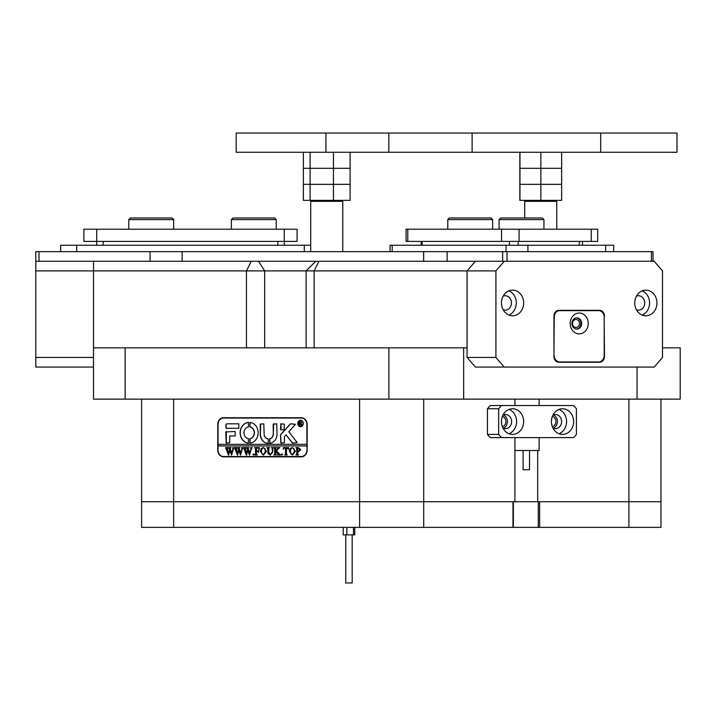 <?xml version="1.0" encoding="UTF-8"?>
<svg xmlns="http://www.w3.org/2000/svg" width="716" height="716" viewBox="0 0 716 716"><rect width="100%" height="100%" fill="white"/><g stroke="black" fill="none" stroke-linecap="round" stroke-linejoin="round"><path stroke-width="1.07" d="M502.641 251.656L447.115 251.656L447.115 261.277L502.641 261.277L502.641 251.656L507.026 251.656L507.026 261.277L651.399 261.277L651.399 251.656L507.026 251.656M651.399 251.656L653.001 251.656L653.001 261.277M93.51 367.075L35.8 367.075L35.8 251.656L39.004 251.656L39.004 261.277L150.065 261.277L150.065 251.656L39.004 251.656M150.065 251.656L182.124 251.656L182.124 261.277M423.648 261.277L423.648 251.656L182.124 251.656M423.648 251.656L447.115 251.656M572.532 323.471A4.01 3.473 90 0 0 576.004 327.481A4.01 3.473 90 0 0 579.477 323.471A4.01 3.473 90 0 0 576.004 319.461A4.01 3.473 90 0 0 572.532 323.471M501.468 302.957A12.825 11.107 90 0 0 512.575 315.774A12.825 11.107 90 0 0 523.682 302.957A12.825 11.107 90 0 0 512.575 290.132A12.825 11.107 90 0 0 501.468 302.957M508.888 315.049A12.825 11.107 90 0 0 516.308 302.957A12.825 11.107 90 0 0 508.888 290.857M503.169 309.777A7.214 6.247 90 0 0 505.201 310.171A7.214 6.247 90 0 0 511.448 302.957A7.214 6.247 90 0 0 505.201 295.744A7.214 6.247 90 0 0 503.169 296.129M634.743 302.957A12.825 11.107 90 0 0 645.85 315.774A12.825 11.107 90 0 0 656.957 302.957A12.825 11.107 90 0 0 645.85 290.132A12.825 11.107 90 0 0 634.743 302.957M642.163 315.049A12.825 11.107 90 0 0 649.582 302.957A12.825 11.107 90 0 0 642.163 290.857M636.443 309.777A7.214 6.247 90 0 0 638.475 310.171A7.214 6.247 90 0 0 644.722 302.957A7.214 6.247 90 0 0 638.475 295.744A7.214 6.247 90 0 0 636.443 296.129M662.506 357.454L662.506 270.899L654.173 261.277L504.252 261.277L495.92 270.899L495.92 357.454L504.252 367.075L654.173 367.075L662.506 357.454M495.92 270.899L467.065 270.899L475.397 261.277L504.252 261.277M463.664 347.842L463.664 399.134L388.886 399.134L388.886 347.842L467.065 347.842L467.065 270.899L467.065 357.454L495.92 357.454M504.252 367.075L475.397 367.075L467.065 357.454M604.474 316.096A5.773 4.994 90 0 0 599.48 310.323L558.945 310.323A5.773 4.994 90 0 0 553.942 316.096L553.942 356.496A5.773 4.994 90 0 0 558.945 362.26L599.48 362.26A5.773 4.994 90 0 0 604.474 356.496L604.134 316.096M597.914 310.646A5.773 4.994 90 0 0 596.276 310.323L558.945 310.323M558.945 362.26L596.276 362.26A5.773 4.994 90 0 0 597.914 361.947M35.8 357.454L93.51 357.454M35.8 261.277L93.51 261.277L93.51 399.134L125.139 399.134L125.139 347.842L93.51 347.842L93.51 270.899L35.8 270.899M304.3 251.656L304.3 245.248L76.675 245.248L76.675 251.656M304.3 245.248L310.708 245.248M60.645 251.656L60.645 245.248L76.675 245.248M506.024 251.656L506.024 245.248L392.207 245.248L392.207 251.656M506.024 245.248L527.916 245.248L527.916 251.656M605.655 251.656L605.655 245.248L527.916 245.248M605.655 245.248L613.675 245.248L613.675 251.656M390.059 251.656L390.059 245.248L392.207 245.248M597.672 241.399L591.264 241.399L591.264 229.218L597.672 229.218L597.672 241.399L597.672 229.218M407.78 229.218L407.78 241.399L406.062 241.399L406.062 229.218L519.073 229.218L519.073 241.399L591.264 241.399M519.073 241.399L501.558 241.399L501.558 229.218M407.78 241.399L501.558 241.399M519.073 229.218L591.264 229.218M96.714 245.248L96.714 241.399L284.261 241.399L284.261 245.248M297.086 241.399L284.261 241.399L284.261 229.218L297.086 229.218L297.086 241.399M96.714 229.218L96.714 241.399L83.888 241.399L83.888 229.218L284.261 229.218M570.187 323.471A10.418 9.022 90 0 0 579.208 333.889A10.418 9.022 90 0 0 588.239 323.471A10.418 9.022 90 0 0 579.208 313.053A10.418 9.022 90 0 0 570.187 323.471M571.95 323.471A5.612 4.86 90 0 0 576.81 329.083A5.612 4.86 90 0 0 581.669 323.471A5.612 4.86 90 0 0 576.81 317.859A5.612 4.86 90 0 0 571.95 323.471M576.407 329.065A5.612 4.86 90 0 0 580.864 323.471A5.612 4.86 90 0 0 576.407 317.877M554.22 355.53A6.408 5.549 90 0 0 559.778 361.947L598.648 361.947A6.408 5.549 90 0 0 604.197 355.53L604.197 317.063A6.408 5.549 90 0 0 598.648 310.646L559.778 310.646A6.408 5.549 90 0 0 554.22 317.063L553.942 355.53M559.778 361.947L557.299 361.947M559.778 310.646L557.299 310.646M449.371 217.995L491.051 217.995L492.653 219.597L447.769 219.597L449.371 217.995M500.663 217.995L542.343 217.995L543.945 219.597L499.061 219.597L500.663 217.995M231.366 219.597L232.969 217.995L274.649 217.995L276.251 219.597L231.366 219.597L231.366 229.218M130.375 217.995L172.055 217.995L173.657 219.597L128.773 219.597L130.375 217.995M514.929 437.601L514.929 501.728L423.72 501.728L512.987 501.728L512.987 527.37L359.602 527.37L359.602 501.728L423.72 501.728L173.657 501.728L359.602 501.728L359.602 399.134M173.657 399.134L173.657 527.37L141.598 527.37L141.598 501.728L173.657 501.728L141.598 501.728L141.598 399.134M628.908 527.37L539.64 527.37L539.64 501.728L660.966 501.728L660.966 527.37L628.908 527.37L628.908 501.728L537.698 501.728L537.698 450.507M539.64 527.37L538.28 527.37L538.28 501.728M513.354 501.728L513.354 527.37L538.28 527.37M173.657 527.37L359.602 527.37M551.418 421.572A12.825 11.107 90 0 0 562.525 434.397A12.825 11.107 90 0 0 573.632 421.572A12.825 11.107 90 0 0 562.525 408.755A12.825 11.107 90 0 0 551.418 421.572M558.999 433.735A12.825 11.107 90 0 0 566.571 421.572A12.825 11.107 90 0 0 558.999 409.418M552.895 427.971A7.053 6.104 90 0 0 555.473 428.624A7.053 6.104 90 0 0 561.577 421.572A7.053 6.104 90 0 0 555.473 414.519A7.053 6.104 90 0 0 552.895 415.182M553.387 428.204A7.053 6.104 90 0 0 557.406 421.572A7.053 6.104 90 0 0 553.387 414.949M501.442 421.572A12.825 11.107 90 0 0 512.549 434.397A12.825 11.107 90 0 0 523.656 421.572A12.825 11.107 90 0 0 512.549 408.755A12.825 11.107 90 0 0 501.442 421.572M509.022 433.735A12.825 11.107 90 0 0 516.603 421.572A12.825 11.107 90 0 0 509.022 409.418M502.918 427.971A7.053 6.104 90 0 0 505.496 428.624A7.053 6.104 90 0 0 511.6 421.572A7.053 6.104 90 0 0 505.496 414.519A7.053 6.104 90 0 0 502.918 415.182M503.411 428.204A7.053 6.104 90 0 0 507.429 421.572A7.053 6.104 90 0 0 503.411 414.949M576.407 434.397L576.407 408.755L573.632 405.542L501.442 405.542L498.667 408.755L498.667 434.397L501.442 437.601L573.632 437.601L576.407 434.397M498.667 408.755L487.444 408.755L490.218 405.542L501.442 405.542M487.444 408.755L487.444 434.397L498.667 434.397M501.442 437.601L490.218 437.601L487.444 434.397M529.518 450.507L529.518 469.741L523.11 469.741L523.11 450.507M514.929 450.507L539.139 450.507L539.139 437.601M467.065 270.899L93.51 270.899M502.372 426.727A5.289 4.582 90 0 0 505.908 421.572A5.289 4.582 90 0 0 502.372 416.426M552.349 426.727A5.289 4.582 90 0 0 555.885 421.572A5.289 4.582 90 0 0 552.349 416.426M514.929 399.134L514.929 405.542M537.698 501.728L514.929 501.728M307.164 424.463L307.164 450.104A6.73 5.826 90 0 1 301.338 456.844L223.598 456.844A6.73 5.826 90 0 1 217.762 450.104L217.762 424.463A6.73 5.826 90 0 1 223.598 417.723L301.338 417.723A6.73 5.826 90 0 1 307.164 424.463L306.887 424.463A6.408 5.549 -90 0 0 301.338 418.046L223.598 418.046A6.408 5.549 -90 0 0 218.04 424.463L218.04 444.341L306.887 444.341L306.887 424.463M660.966 399.134L660.966 501.728L628.908 501.728L628.908 399.134M662.506 347.842L680.2 347.842L680.2 399.134L637.052 399.134L637.052 367.075M463.664 399.134L637.052 399.134M125.139 347.842L388.886 347.842M93.51 261.277L475.397 261.277M125.139 399.134L388.886 399.134M224.717 456.844A6.73 5.826 90 0 1 222.748 456.441M222.748 418.126A6.73 5.826 90 0 1 224.717 417.723M300.586 426.378A2.882 2.497 -90 0 0 300.586 420.614M303.002 423.496A2.882 2.497 -90 0 0 298.008 423.496A2.882 2.497 -90 0 0 303.002 423.496M297.722 423.496A3.204 2.775 -90 0 0 303.28 423.496A3.204 2.775 -90 0 0 297.722 423.496M300.586 420.292A3.204 2.775 -90 0 0 300.586 426.7M297.158 442.577L288.817 431.775L295.413 424.302L290.965 423.818A1.602 1.387 -90 0 0 290.007 424.266L280.94 434.245A1.602 1.387 -90 0 0 280.511 435.409L280.842 443.052L284.395 442.667L284.395 437.055A0.958 0.832 90 0 1 284.655 436.357L286.006 434.872L292.021 442.533A1.602 1.387 -90 0 0 293.05 443.052L297.158 442.577M258.163 432.795A10.418 9.022 -90 0 0 249.92 422.413L249.848 426.924A5.934 5.137 90 0 1 254.278 432.795A5.934 5.137 90 0 1 249.848 438.666L249.92 443.177A10.418 9.022 -90 0 0 258.163 432.795M250.054 422.413L250.009 426.924A5.934 5.137 90 0 1 254.431 432.795A5.934 5.137 90 0 1 250.009 438.666L250.054 443.177M272.205 448.073L271.445 447.616L273.664 447.616L272.877 448.18L272.778 451.912L270.317 455.099L267.963 453.577L267.811 448.95L266.925 447.616L269.583 447.616L268.813 448.118L268.697 452.199L270.353 454.785L272.331 451.966L272.366 448.073L271.677 447.822M278.47 448.646L276.474 450.883L280.582 454.991L277.674 454.991L277.853 453.828L275.615 451.304L275.678 454.418L276.501 454.991L273.843 454.991L274.729 453.658L274.667 448.189L273.843 447.616L276.501 447.616L275.615 448.95L275.615 451.178L277.987 448.52L277.531 447.616L279.849 447.616L278.47 448.646M281.916 455.099L281.379 454.481L281.916 453.863L282.444 454.481L281.916 455.099M283.33 449.183L283.42 447.616L288.655 447.616L288.745 449.183L286.436 447.93L286.436 453.658L287.322 454.991L284.664 454.991L285.451 454.49L285.55 447.93L284.136 448.001L283.33 449.183M289.273 451.277L290.302 448.467L292.441 447.518L295.484 451.259L292.361 455.099L289.273 451.277L290.302 448.467M306.887 450.104A6.408 5.549 -90 0 1 301.338 456.522L223.598 456.522A6.408 5.549 -90 0 1 218.04 450.104L218.04 445.943L306.887 445.943L307.164 450.104M300.801 449.621L298.796 451.617L297.695 451.483L297.829 454.544L298.59 454.991L295.923 454.991L296.809 453.658L296.692 448.073L295.923 447.616L298.277 447.616L300.801 449.621M260.275 451.277L261.295 448.467L263.434 447.518L266.477 451.259L263.363 455.099L260.275 451.277L261.295 448.467M259.21 449.254L257.876 447.93L256.453 447.93L256.453 451.098L257.608 451.098L258.583 450.078L258.583 452.431L257.608 451.411L256.453 451.411L256.516 454.418L257.348 454.991L254.681 454.991L255.567 453.658L255.514 448.198L254.681 447.616L259.299 447.616L259.21 449.254M253.446 455.099L252.909 454.481L253.446 453.863L253.974 454.481L253.446 455.099M250.34 447.822L252.22 447.822L251.522 448.305L249.463 455.099L247.879 450.713L246.376 455.099L243.521 447.616L245.874 447.616L245.257 448.297L246.743 453.353L247.629 449.863L246.385 447.616L248.855 447.616L248.175 448.323L249.607 453.291L251.039 448.279L250.34 447.822L252.22 447.616M241.381 447.822L243.261 447.822L242.563 448.305L240.504 455.099L238.92 450.713L237.417 455.099L234.562 447.616L236.915 447.616L236.298 448.297L237.784 453.353L238.67 449.863L237.426 447.616L239.896 447.616L239.216 448.323L240.648 453.291L242.08 448.279L241.381 447.822L243.261 447.616M232.423 447.822L234.302 447.822L233.604 448.305L231.545 455.099L229.97 450.713L228.458 455.099L225.603 447.616L227.957 447.616L227.339 448.297L228.834 453.353L229.711 449.863L228.467 447.616L230.937 447.616L230.266 448.323L231.689 453.291L233.121 448.279L232.423 447.822L234.302 447.616M238.804 428.311L238.804 423.818L227.205 423.818A1.602 1.387 -90 0 0 225.817 425.42L226.158 428.311L238.804 428.311M229.702 435.999L235.197 435.999L235.197 431.515L225.817 431.909L226.158 443.052L229.702 442.667L229.702 435.999M268.24 438.89A4.806 4.162 90 0 1 264.132 434.075L263.792 423.818L260.248 424.212L260.248 434.075A9.299 8.055 -90 0 0 268.24 443.374L268.24 438.89M248.425 426.924L248.38 422.413A10.418 9.022 -90 0 0 240.111 432.795A10.418 9.022 -90 0 0 248.354 443.177L248.425 438.666A5.934 5.137 90 0 1 244.004 432.795A5.934 5.137 90 0 1 248.425 426.924M280.842 423.818L280.511 429.528L284.064 429.913L284.395 424.203L280.842 423.818M273.154 434.075A4.806 4.162 90 0 1 269.681 438.819L269.735 443.329A9.299 8.055 -90 0 0 277.038 434.075L276.707 423.818L273.154 424.203L273.315 434.075A4.806 4.162 90 0 1 269.843 438.819L269.834 443.32M301.436 424.391L302.206 425.107L301.364 425.107L299.968 423.442L300.398 425.107L299.127 425.107L299.127 421.581L301.543 422.458L300.774 423.326L301.436 424.391M302.206 425.107L300.272 423.451M301.338 456.522L302.456 456.522A6.408 5.549 -90 0 0 303.307 456.441M306.887 445.943L306.887 444.341M303.307 418.126A6.408 5.549 -90 0 0 302.456 418.046L301.338 418.046M218.201 444.341L218.201 445.943M273.646 423.818L273.315 434.075M281.003 423.818L281.003 429.913M248.452 422.422A10.418 9.022 -90 0 0 240.272 432.795A10.418 9.022 -90 0 0 248.452 443.168M260.74 423.818L260.4 434.075A9.299 8.055 -90 0 0 268.276 443.374M226.319 431.515L226.319 443.052M293.211 443.052A1.602 1.387 -90 0 1 292.182 442.533L286.006 434.872M291.126 423.818A1.602 1.387 -90 0 0 290.168 424.266L281.102 434.245A1.602 1.387 -90 0 0 280.672 435.409L281.003 443.052M227.366 423.818A1.602 1.387 -90 0 0 225.979 425.42L226.319 428.311M300.398 425.107L299.279 425.009M299.664 424.865L299.485 421.796M299.279 421.679L300.255 421.581M300.013 423.299L301.194 422.503L299.968 421.831L299.968 423.299L301.033 422.503L300.344 421.733M298.957 451.617L297.695 451.483M298.59 454.991L296.084 454.785M296.719 454.481L296.155 454.785M296.88 454.481L296.692 448.073M296.854 448.073L296.155 447.822M296.084 447.822L298.277 447.616M298.5 451.304L299.897 449.684L298.5 447.93L297.695 448.037L297.695 451.196L298.5 451.304L299.736 449.684L298.339 447.93M290.463 448.467L292.602 447.518M292.432 455.09L289.434 451.277M292.352 454.785L294.58 451.402L293.936 448.565L292.513 447.822L290.982 448.565L290.338 451.25L291 454.042L292.352 454.785L294.419 451.402L293.775 448.565L292.352 447.822M283.509 449.183L283.581 447.616L288.655 447.616M288.745 449.183L288.423 448.538M288.575 448.538L287.358 447.93M287.322 454.991L284.825 454.785M285.451 454.49L284.887 454.785M285.603 454.49L285.55 447.93M282.068 455.099L281.379 454.481M281.54 454.481L282.068 453.863M280.582 454.991L277.674 454.785M278.345 454.445L275.615 451.304M276.501 454.991L274.004 454.785M274.622 454.517L274.058 454.785M274.783 454.517L274.667 448.189M274.64 447.956L274.058 447.822M274.004 447.822L276.501 447.616M277.987 448.52L275.615 451.178M278.273 448.135L277.692 447.616L279.849 447.616M271.606 447.822L273.664 447.616M270.478 455.099L267.963 453.577M268.124 453.577L267.811 448.95M267.972 448.95L267.158 447.822M267.086 447.822L269.583 447.616M272.366 448.073L272.492 451.966L270.353 454.785M261.456 448.467L263.595 447.518M263.434 455.09L260.427 451.277M263.354 454.785L265.573 451.402L264.929 448.565L263.506 447.822L261.975 448.565L261.331 451.25L262.002 454.042L263.354 454.785L265.412 451.402L264.768 448.565L263.345 447.822M259.38 449.254L257.876 447.93M258.565 450.078L257.608 451.098M258.583 452.431L257.608 451.411M257.348 454.991L254.842 454.785M255.46 454.517L254.905 454.785M255.621 454.517L255.514 448.198M255.487 447.956L254.905 447.822M254.842 447.822L259.299 447.616M253.598 455.099L252.909 454.481M253.07 454.481L253.598 453.863M249.463 455.099L247.879 450.713M246.76 455.099L244.21 448.234M244.371 448.234L243.521 447.822M243.682 447.822L245.874 447.616M247.629 449.863L246.743 453.353M247.781 449.863L247.414 449.183M247.575 449.183L247.262 448.672M247.423 448.672L247.047 448.18M246.546 447.822L248.855 447.616M251.039 448.279L249.607 453.291M250.958 447.903L250.502 447.822M240.504 455.099L238.92 450.713M237.802 455.099L235.26 448.234M235.412 448.234L234.562 447.822M234.723 447.822L236.915 447.616M238.67 449.863L237.784 453.353M238.831 449.863L238.455 449.183M238.616 449.183L238.312 448.672M238.464 448.672L238.088 448.18M237.587 447.822L239.896 447.616M242.08 448.279L240.648 453.291M241.999 447.903L241.543 447.822M231.545 455.099L229.97 450.713M228.843 455.099L226.301 448.234M226.462 448.234L225.603 447.822M225.764 447.822L227.957 447.616M229.711 449.863L228.834 453.353M229.872 449.863L229.496 449.183M229.657 449.183L229.353 448.672M229.514 448.672L229.129 448.18M228.628 447.822L230.937 447.616M233.121 448.279L231.689 453.291M233.049 447.903L232.584 447.822M352.066 582.958L345.765 582.958L345.765 534.87M343.197 527.37L343.197 534.87L354.742 534.87L354.742 527.37M346.875 527.37L346.875 534.87M353.48 527.37L353.48 534.87M310.091 200.364L350.106 200.364L350.106 168.305L310.091 168.305L310.091 200.364L303.369 200.364L303.369 184.334L350.106 184.334L303.369 184.334L303.369 168.305L310.091 168.305L303.369 168.305L303.369 152.275M333.459 200.364L333.459 168.305L350.106 168.305L350.106 152.275M519.843 152.275L519.843 200.364L561.639 200.364L561.639 184.334L540.857 184.334L540.857 200.364M519.959 152.275L519.959 200.364M519.959 184.334L561.639 184.334L561.639 168.305L540.857 168.305L540.857 184.334L519.959 184.334M341.809 200.364L342.776 201.321L310.708 201.321L310.708 251.656M555.804 200.364L556.771 201.321L524.712 201.321L524.712 217.995M600.697 133.042L676.996 133.042L676.996 152.275L236.173 152.275L236.173 133.042L600.697 133.042L600.697 152.275M310.091 152.275L310.091 168.305L333.459 168.305L333.459 152.275M540.857 152.275L540.857 168.305L519.959 168.305L561.639 168.305L561.639 152.275M579.298 245.248L579.298 241.399M518.214 241.399L518.214 245.248M509.452 245.248L509.452 241.399M422.091 241.399L422.091 245.248M103.122 241.399L103.122 245.248M277.853 245.248L277.853 241.399M423.72 399.134L423.72 527.37M246.447 347.842L246.447 270.899L251.253 261.277M258.548 261.277L264.687 270.899L264.687 347.842M318.942 261.277L314.127 270.899L314.127 347.842M388.824 133.042L388.824 152.275M472.113 133.042L472.113 152.275M582.502 241.399L582.502 245.248L582.502 241.399M421.232 241.399L421.232 245.248M447.769 229.218L447.769 219.597M492.653 229.218L492.653 219.597M499.061 229.218L499.061 219.597M543.945 229.218L543.945 219.597M276.251 229.218L276.251 219.597M128.773 229.218L128.773 219.597M173.657 229.218L173.657 219.597M539.139 399.134L539.139 405.542M306.117 347.842L306.117 270.899L315.729 261.277M352.174 582.958L352.174 534.87M342.776 201.321L342.776 251.656M311.675 200.364L310.708 201.321M525.669 200.364L524.712 201.321M556.771 201.321L556.771 229.218M325.941 133.042L325.941 152.275M236.173 133.042L236.173 152.275"/></g></svg>
